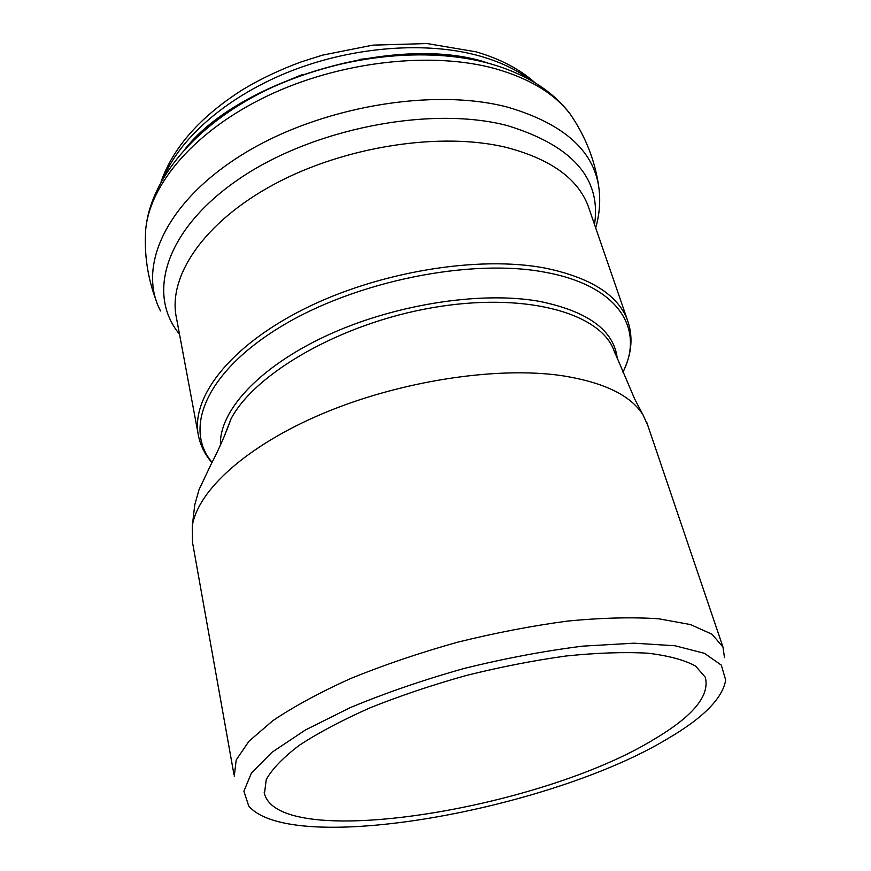 <?xml version="1.0" encoding="UTF-8"?>
<svg xmlns="http://www.w3.org/2000/svg" width="871" height="871" viewBox="0 0 871 871"><rect width="100%" height="100%" fill="white"/><g stroke="black" fill="none" stroke-linecap="round" stroke-linejoin="round"><path stroke-width="1.31" d="M223.433 438.374L231.098 418.69C255.29 373.028 340.735 323.577 431.809 307.801C522.916 291.785 597.876 311.992 613.238 348.683L615.046 353.343M617.343 359.026C614.284 330.512 588.143 311.252 538.92 301.257C479.758 290.838 392.418 304.806 325.384 336.239C258.23 367.693 219.067 411.417 220.461 444.929M647.926 425.799L643.136 415.14C631.007 395.347 603.657 382.14 561.098 375.543C496.318 366.299 400.41 380.965 323.555 413.246C246.613 445.56 197.532 490.678 192.273 526.16L192.556 542.622L233.961 774.569M724.487 657.67L722.984 647.088L712.064 634.262L690.54 624.572L658.628 618.78C632.477 617.016 602.318 617.757 568.121 621.012C532.279 625.77 495.305 632.869 457.199 642.308C419.452 652.912 384.013 664.943 350.861 678.422C319.962 692.358 293.93 706.457 272.743 720.742L248.943 741.254L236.204 759.98L234.255 776.213M667.545 738.771C703.158 717.976 722.549 698.4 725.695 680.033L721.286 665.096L704.476 653.348L675.101 645.77L633.946 643.19L582.895 646.13C544.832 650.877 505.213 658.324 464.025 668.493C423.262 679.979 385.374 693.011 350.36 707.568L305.373 729.996L271.959 752.283L251.403 773.056L243.902 791.227L248.747 806.045C292.231 856.629 550.254 809.801 667.545 738.771M654.186 739.207C693.055 716.245 710.083 695.581 705.281 677.224L695.624 666.119C684.497 659.968 668.482 655.656 647.556 653.174C623.995 651.9 596.82 652.847 566.041 656.005C533.781 660.479 500.509 666.968 466.203 675.493C432.212 685.009 400.257 695.755 370.338 707.709C342.412 720.067 318.819 732.522 299.58 745.108C283.26 757.432 272.155 768.919 266.254 779.556L264.446 793.699C279.939 851.903 541.12 809.083 654.186 739.207M212.045 462.381C183.367 428.521 205.872 372.091 280.832 326.658C355.412 281.148 471.233 257.86 545.573 272.34C618.998 285.775 644.769 329.314 622.939 372.178M211.925 462.621C205.142 454.782 200.689 446.006 198.577 436.273C190.107 398.798 228.431 347.17 303.054 309.51C377.491 271.85 478.462 255.181 545.486 268.159C590.407 277.588 617.691 294.79 627.338 319.766L589.384 209.606M198.109 433.791L176.475 318.024C167.428 277.011 203.204 222.486 274.027 184.347C344.687 146.197 441.347 131.467 506.661 147.504C550.494 159.034 577.625 178.457 588.056 205.763L589.308 209.367M179.48 334.137C146.546 294.572 164.728 229.813 238.578 179.306C312.014 128.69 430.165 105.522 506.922 125.478C572.236 145.359 601.436 178.37 594.523 224.511M160.558 310.958C137.248 267.343 165.087 202.638 241.898 154.842C318.405 106.97 432.833 87.187 508.098 107.285C565.203 124.226 595.601 152.218 599.292 191.25C600.391 203.52 599.194 215.736 595.688 227.886M145.326 238.36L145.642 230.369C149.355 184.467 194.832 130.552 267.473 95.886C340.049 61.253 431.809 51.019 495.479 68.744C529.862 78.619 554.783 93.774 570.276 114.199C552.987 91.183 526.628 74.46 491.211 64.019C426.703 45.499 337.567 55.592 266.689 89.931C195.953 124.368 149.801 179.143 145.653 230.369C144.205 254.495 147.613 277.642 155.887 299.787M186.046 147.722C245.97 77.138 396.24 34.622 487.64 62.886M163.966 176.715C181.364 136.355 229.182 95.157 291.763 70.725C354.355 46.403 426.746 41.198 479.311 55.886C499.823 61.678 516.917 69.789 530.624 80.197M482.948 61.46L485.289 62.418M194.625 139.001L195.714 137.618M280.201 83.747L302.237 74.558M359.07 59.489L383.817 56.463M231.098 418.69L223.607 437.982M613.271 348.748L615.002 353.234M643.146 415.14L634.665 398.951L613.238 348.683M192.273 526.16L194.745 504.897L198.969 489.818L210.804 464.885C219.046 449.044 225.796 433.66 231.065 418.744M624.289 369.26C632.052 352.134 633.065 335.629 627.338 319.766M598.595 185.752C594.828 160.057 585.388 136.214 570.276 114.199M186.47 147.275C241.79 79.152 395.597 34.415 484.102 61.765M535.186 82.876C519.845 69.19 500.128 58.836 476.012 51.814L427.008 43.55L372.832 45.14L322.52 55.145L301.333 61.852C280.418 69.495 260.941 78.717 242.911 89.517C200.635 116.344 173.383 147.025 161.146 181.571M646.837 422.598L722.984 647.088M264.185 792.251L264.446 793.699"/></g></svg>
